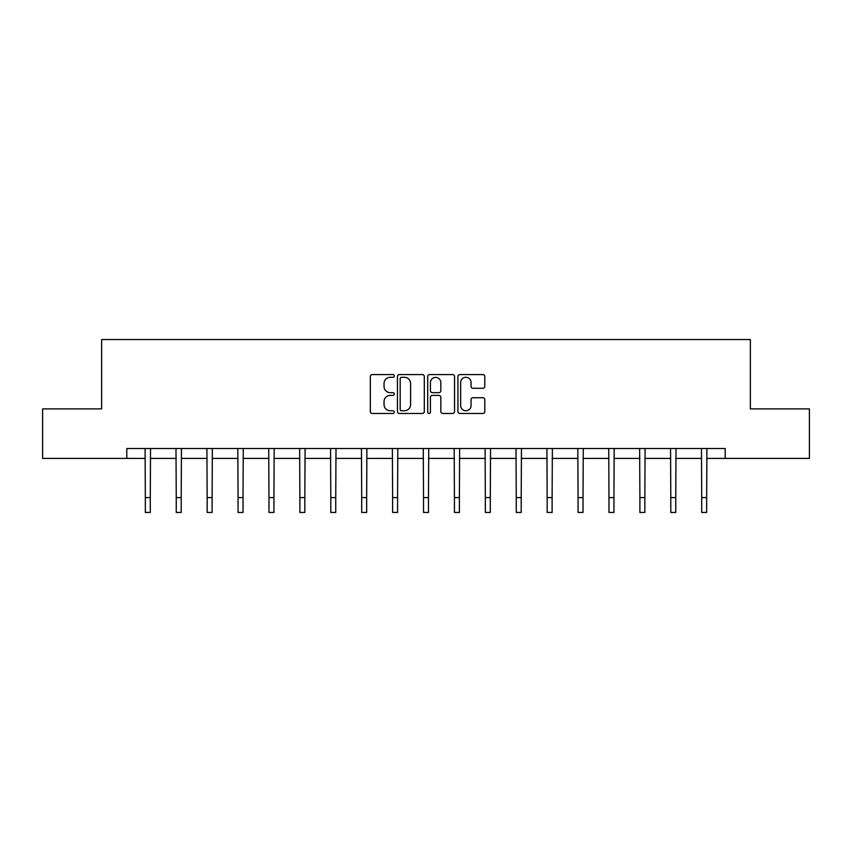 <?xml version="1.0" encoding="UTF-8"?>
<svg xmlns="http://www.w3.org/2000/svg" width="852" height="852" viewBox="0 0 852 852"><rect width="100%" height="100%" fill="white"/><g stroke="black" fill="none" stroke-linecap="round" stroke-linejoin="round"><path stroke-width="1.28" d="M394.295 375.945A1.363 1.363 0 0 0 392.942 374.582L372.271 374.582A1.949 1.949 0 0 0 370.332 376.531L370.332 411.537A1.949 1.949 0 0 0 372.271 413.476L392.942 413.476A1.363 1.363 0 0 0 394.295 412.112A1.363 1.363 0 0 0 392.942 410.76L390.259 410.76A6.22 6.22 0 0 1 384.039 404.53L384.039 401.611A6.22 6.22 0 0 1 390.259 395.392L392.942 395.392A1.363 1.363 0 0 0 394.295 394.029A1.363 1.363 0 0 0 392.942 392.665L390.259 392.665A6.22 6.22 0 0 1 384.039 386.446L384.039 383.528A6.22 6.22 0 0 1 390.259 377.308L392.942 377.308A1.363 1.363 0 0 0 394.295 375.945M482.839 388.288A1.949 1.949 0 0 0 484.788 386.35L484.788 376.531A1.949 1.949 0 0 0 482.839 374.582L459.888 374.582A1.949 1.949 0 0 0 457.939 376.531L457.939 411.537A1.949 1.949 0 0 0 459.888 413.476L482.839 413.476A1.949 1.949 0 0 0 484.788 411.537L484.788 399.673A1.949 1.949 0 0 0 482.839 397.724L473.02 397.724A1.949 1.949 0 0 0 471.071 399.673L471.071 405.552A5.208 5.208 0 0 1 465.874 410.76A5.208 5.208 0 0 1 460.666 405.552L460.666 382.505A5.208 5.208 0 0 1 465.874 377.308A5.208 5.208 0 0 1 471.071 382.505L471.071 386.35A1.949 1.949 0 0 0 473.02 388.288L482.839 388.288M126.81 458.429L42.6 458.429L42.6 408.885L101.644 408.885L101.644 339.543L750.356 339.543L750.356 408.885L809.4 408.885L809.4 458.429L725.19 458.429L725.19 448.514L126.81 448.514L126.81 458.429L145.341 458.429M424.296 376.531A1.949 1.949 0 0 0 422.358 374.582L399.407 374.582A1.949 1.949 0 0 0 397.458 376.531L397.458 411.537A1.949 1.949 0 0 0 399.407 413.476L422.358 413.476A1.949 1.949 0 0 0 424.296 411.537L424.296 376.531M429.642 374.582L452.593 374.582A1.949 1.949 0 0 1 454.542 376.531L454.542 411.537A1.949 1.949 0 0 1 452.593 413.476L442.774 413.476A1.949 1.949 0 0 1 440.825 411.537L440.825 397.341A1.949 1.949 0 0 0 438.887 395.392L432.369 395.392A1.949 1.949 0 0 0 430.42 397.341L430.42 412.112A1.363 1.363 0 0 1 429.067 413.476A1.363 1.363 0 0 1 427.704 412.112L427.704 376.531A1.949 1.949 0 0 1 429.642 374.582M150.293 458.429L176.247 458.429M181.199 458.429L207.153 458.429M212.105 458.429L238.059 458.429M243.022 458.429L268.976 458.429M273.929 458.429L299.883 458.429M304.835 458.429L330.789 458.429M335.752 458.429L361.706 458.429M366.658 458.429L392.612 458.429M397.565 458.429L423.519 458.429M428.481 458.429L454.435 458.429M459.388 458.429L485.342 458.429M490.294 458.429L516.248 458.429M521.211 458.429L547.165 458.429M552.117 458.429L578.071 458.429M583.024 458.429L608.978 458.429M613.941 458.429L639.895 458.429M644.847 458.429L670.801 458.429M675.753 458.429L701.707 458.429M706.659 458.429L725.19 458.429M401.548 377.308A1.363 1.363 0 0 0 400.184 378.661L400.184 409.397A1.363 1.363 0 0 0 401.548 410.76L404.359 410.76A6.22 6.22 0 0 0 410.589 404.53L410.589 383.528A6.22 6.22 0 0 0 404.359 377.308L401.548 377.308M440.825 382.601A5.208 5.208 0 0 0 435.628 377.404A5.208 5.208 0 0 0 430.42 382.601L430.42 390.727A1.949 1.949 0 0 0 432.369 392.665L438.887 392.665A1.949 1.949 0 0 0 440.825 390.727L440.825 382.601M145.085 448.514L145.341 497.6L150.293 497.6L150.538 448.514M145.341 497.6L145.341 512.457L150.293 512.457L150.293 497.6M175.991 448.514L176.247 497.6L181.199 497.6L181.455 448.514M176.247 497.6L176.247 512.457L181.199 512.457L181.199 497.6M206.908 448.514L207.153 497.6L212.105 497.6L212.361 448.514M207.153 497.6L207.153 512.457L212.105 512.457L212.105 497.6M237.815 448.514L238.059 497.6L243.022 497.6L243.267 448.514M238.059 497.6L238.059 512.457L243.022 512.457L243.022 497.6M268.721 448.514L268.976 497.6L273.929 497.6L274.184 448.514M268.976 497.6L268.976 512.457L273.929 512.457L273.929 497.6M299.638 448.514L299.883 497.6L304.835 497.6L305.091 448.514M299.883 497.6L299.883 512.457L304.835 512.457L304.835 497.6M330.544 448.514L330.789 497.6L335.752 497.6L335.997 448.514M330.789 497.6L330.789 512.457L335.752 512.457L335.752 497.6M361.45 448.514L361.706 497.6L366.658 497.6L366.903 448.514M361.706 497.6L361.706 512.457L366.658 512.457L366.658 497.6M392.367 448.514L392.612 497.6L397.565 497.6L397.82 448.514M392.612 497.6L392.612 512.457L397.565 512.457L397.565 497.6M423.274 448.514L423.519 497.6L428.481 497.6L428.726 448.514M423.519 497.6L423.519 512.457L428.481 512.457L428.481 497.6M454.18 448.514L454.435 497.6L459.388 497.6L459.633 448.514M454.435 497.6L454.435 512.457L459.388 512.457L459.388 497.6M485.097 448.514L485.342 497.6L490.294 497.6L490.55 448.514M485.342 497.6L485.342 512.457L490.294 512.457L490.294 497.6M516.003 448.514L516.248 497.6L521.211 497.6L521.456 448.514M516.248 497.6L516.248 512.457L521.211 512.457L521.211 497.6M546.909 448.514L547.165 497.6L552.117 497.6L552.362 448.514M547.165 497.6L547.165 512.457L552.117 512.457L552.117 497.6M577.816 448.514L578.071 497.6L583.024 497.6L583.279 448.514M578.071 497.6L578.071 512.457L583.024 512.457L583.024 497.6M608.733 448.514L608.978 497.6L613.941 497.6L614.186 448.514M608.978 497.6L608.978 512.457L613.941 512.457L613.941 497.6M639.639 448.514L639.895 497.6L644.847 497.6L645.092 448.514M639.895 497.6L639.895 512.457L644.847 512.457L644.847 497.6M670.545 448.514L670.801 497.6L675.753 497.6L676.009 448.514M670.801 497.6L670.801 512.457L675.753 512.457L675.753 497.6M701.462 448.514L701.707 497.6L706.659 497.6L706.915 448.514M701.707 497.6L701.707 512.457L706.659 512.457L706.659 497.6"/></g></svg>
